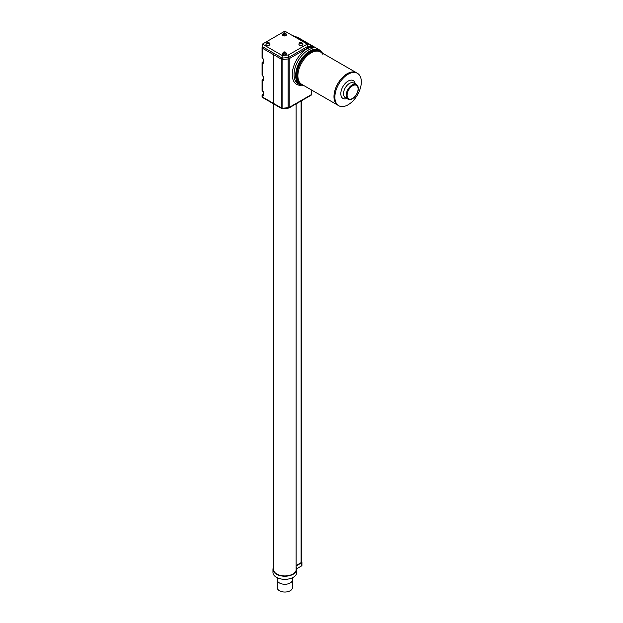 <?xml version="1.0" encoding="UTF-8"?>
<svg xmlns="http://www.w3.org/2000/svg" width="623" height="623" viewBox="0 0 623 623"><rect width="100%" height="100%" fill="white"/><g stroke="black" fill="none" stroke-linecap="round" stroke-linejoin="round"><path stroke-width="0.93" d="M292.452 577.739L292.452 579.865A7.608 4.392 180 0 1 291.26 582.232A7.608 4.392 180 0 1 282.717 584.086A7.608 4.392 180 0 1 277.243 579.865L277.243 587.637A7.608 4.392 180 0 0 282.717 591.85A7.608 4.392 180 0 0 291.26 589.997A7.608 4.392 180 0 0 292.452 587.637L292.452 579.865A7.608 4.392 180 0 1 291.26 582.232A7.608 4.392 180 0 1 282.717 584.086A7.608 4.392 180 0 1 277.243 579.865A7.608 4.392 180 0 1 277.726 578.331M284.843 31.15L262.431 44.093L282.157 55.478L288.433 54.964L307.264 44.093L284.843 31.15M262.431 44.093L262.431 46.678L282.157 58.071L288.433 57.55L307.264 46.678L307.264 44.093M282.157 55.478L282.157 58.071M288.433 54.964L288.433 57.55M273.723 53.196A1.269 0.732 120 0 0 273.193 54.442L273.193 103.208L273.193 54.442A1.269 0.732 -60 0 1 273.723 53.196M262.696 97.577A1.269 0.732 -60 0 1 262.431 96.993L281.261 107.865L281.261 59.107L262.431 48.236L262.431 58.297L263.327 59.333L263.327 63.219L262.431 63.219L262.431 75.64L263.327 76.676L263.327 80.562L262.431 80.562L262.431 90.911L263.327 91.947L263.327 95.833L262.431 95.833L262.431 96.993A1.269 0.732 0 0 1 262.057 96.479A1.269 1.269 0 0 0 262.696 97.577L273.45 103.792A1.269 0.732 -60 0 1 273.193 103.208A1.269 0.732 120 0 0 273.45 103.792A1.269 0.732 120 0 0 274.089 103.722M301.197 85.304A21.237 12.265 -60 0 1 292.242 74.604A21.237 12.265 -60 0 1 308.455 47.963L314.023 47.293L303.261 41.087A19.967 11.533 -60 0 1 305.589 41.912A19.967 11.533 120 0 0 303.261 41.087L301.563 40.799L303.261 41.087L294.843 36.227A1.269 0.755 -74.5 0 0 294.702 36.157A1.269 0.755 -74.5 0 0 294.539 36.142M292.421 35.519L297.965 37.512L292.522 35.581M338.748 105.715A18.706 10.801 120 0 0 355.826 97.453A18.706 10.801 120 0 0 359.946 75.881A18.706 10.801 120 0 0 357.454 73.319A18.706 10.801 120 0 0 340.384 81.574A18.706 10.801 120 0 0 336.264 103.153A18.706 10.801 120 0 0 338.748 105.715L337.853 105.194A18.706 10.801 -60 0 1 335.369 102.639A18.706 10.801 120 0 0 337.853 105.194L301.766 84.362A18.706 10.801 -60 0 1 299.274 81.8A18.706 10.801 -60 0 1 303.393 60.221A18.706 10.801 -60 0 1 320.471 51.966L319.576 51.444A18.706 10.801 -60 0 0 302.498 59.707A18.706 10.801 -60 0 0 298.378 81.286A18.706 10.801 -60 0 0 300.87 83.84L301.766 84.362A18.706 10.801 -60 0 1 299.274 81.8A18.706 10.801 -60 0 1 303.393 60.221A18.706 10.801 -60 0 1 320.471 51.966A18.706 10.801 -60 0 1 322.955 54.528M335.369 102.639A18.706 10.801 -60 0 1 339.48 81.06A18.706 10.801 -60 0 1 356.558 72.798A18.706 10.801 120 0 0 339.48 81.06A18.706 10.801 120 0 0 335.369 102.639M307.264 45.938L314.023 47.293L309.281 49.552A19.967 11.533 120 0 0 294.04 74.604A19.967 11.533 120 0 0 298.176 83.747L299.788 84.681A19.967 11.533 -60 0 1 295.652 75.539A19.967 11.533 -60 0 1 304.367 55.439A19.967 11.533 -60 0 1 319.755 50.089L297.965 37.512M307.264 46.273A3.17 1.83 -60 0 1 307.817 46.258A1.269 1.012 99.5 0 1 308.229 47.924L308.455 47.963A1.269 0.787 -115.9 0 0 309.281 49.552M273.59 568.378A11.378 6.573 0 0 0 273.466 569.36A11.378 6.573 0 0 0 276.799 574.009A11.378 6.573 0 0 0 289.204 575.434A11.378 6.573 0 0 0 296.229 569.36A11.378 6.573 0 0 0 296.104 568.378M273.59 567.148A11.884 6.861 0 0 0 272.96 569.36A11.884 6.861 0 0 0 276.441 574.211A11.884 6.861 0 0 0 289.399 575.699A11.884 6.861 0 0 0 296.735 569.36A11.884 6.861 0 0 0 296.104 567.148M272.96 569.36L272.96 572.467A11.884 6.861 0 0 0 276.441 577.319A11.884 6.861 0 0 0 289.399 578.806A11.884 6.861 0 0 0 296.735 572.467L296.735 569.36M296.688 568.737L301.548 565.933A1.269 0.732 0 0 0 301.921 565.411L301.921 562.304A1.269 0.732 0 0 0 301.548 561.79L301.283 561.635M296.104 565.972L301.548 562.826A1.269 0.732 0 0 0 301.921 562.304M296.104 565.552L301.189 562.616A0.763 0.436 0 0 0 301.283 562.063M298.915 44.28A1.994 1.153 0 0 0 298.915 44.334A1.994 1.153 0 0 0 299.632 45.214A1.994 1.153 0 0 0 301.758 45.378A1.994 1.153 0 0 0 302.91 44.334A1.994 1.153 0 0 0 302.91 44.28M300.099 43.711L300.037 42.605L301.851 42.644L301.789 43.688L300.099 43.711M300.286 43.672L300.2 42.753M301.54 42.683L301.625 43.509M282.437 34.763A1.994 1.153 0 0 0 282.429 34.818A1.994 1.153 0 0 0 283.667 35.877A1.994 1.153 0 0 0 285.84 35.628A1.994 1.153 0 0 0 286.424 34.818A1.994 1.153 0 0 0 286.424 34.763M285.334 34.148L283.636 34.218L283.418 33.175L285.217 33.042L285.334 34.148M283.761 34.07L283.761 33.198M285.1 33.198L285.1 34.07M282.437 53.796A1.994 1.153 0 0 0 282.429 53.851A1.994 1.153 0 0 0 283.667 54.917A1.994 1.153 0 0 0 285.84 54.66A1.994 1.153 0 0 0 286.424 53.851A1.994 1.153 0 0 0 286.424 53.796M285.334 53.181L283.636 53.251L283.418 52.207L285.217 52.083L285.334 53.181M283.761 53.103L283.761 52.231M285.1 52.231L285.1 53.103M265.951 44.28A1.994 1.153 0 0 0 265.951 44.334A1.994 1.153 0 0 0 267.181 45.401A1.994 1.153 0 0 0 269.362 45.144A1.994 1.153 0 0 0 269.946 44.334A1.994 1.153 0 0 0 269.938 44.28M268.848 43.665L267.158 43.735L266.932 42.691L268.739 42.566L268.848 43.665M267.275 43.587L267.275 42.714M268.622 42.714L268.622 43.587M263.233 79.059L262.657 79.394A0.95 0.553 0 0 0 262.657 80.172L263.233 80.351M262.883 75.905L262.057 75.126A1.269 0.732 0 0 0 262.431 75.64L262.883 75.905M262.883 91.176L262.057 90.397A1.269 0.732 0 0 0 262.431 90.911L262.883 91.176M263.233 94.33L262.657 94.665A0.95 0.553 0 0 0 262.657 95.444L263.233 95.623M263.233 61.716L262.657 62.051A0.95 0.553 0 0 0 262.657 62.83L263.233 63.016M262.883 58.562L262.057 57.783A1.269 0.732 0 0 0 262.431 58.297L262.883 58.562M262.657 95.444L262.431 95.833A1.269 0.732 180 0 1 262.057 95.311A1.269 0.732 180 0 1 262.431 94.797L262.657 94.665M262.657 80.172L262.431 80.562A1.269 0.732 180 0 1 262.057 80.04A1.269 0.732 180 0 1 262.431 79.526L262.657 79.394M262.657 62.83L262.431 63.219A1.269 0.732 180 0 1 262.057 62.705A1.269 0.732 180 0 1 262.431 62.183L262.657 62.051M262.961 46.982A1.269 0.732 120 0 0 262.431 48.236A1.269 0.732 180 0 1 262.057 47.714L262.057 57.783M262.883 63.476L263.327 63.219M263.062 58.71L263.327 59.333M262.883 80.819L263.327 80.562M263.062 76.053L263.327 76.676M262.883 96.09L263.327 95.833M263.062 91.324L263.327 91.947M263.327 95.576L263.288 91.713M263.327 62.962L263.288 59.107M263.327 80.305L263.288 76.45M346.886 98.512A10.303 5.95 -60 0 1 341.583 97.024A10.303 5.95 -60 0 1 344.862 83.856A10.303 5.95 -60 0 1 354.627 82.002A10.303 5.95 -60 0 1 355.281 83.965M347.938 99.119C352.75 102.25 360.803 90.74 357.602 85.865L353.646 83.015A8.403 4.852 120 0 0 345.983 86.729A8.403 4.852 120 0 0 344.13 96.417A8.403 4.852 120 0 0 345.251 97.57L347.938 99.119A8.403 4.852 -60 0 1 346.816 97.967A8.403 4.852 -60 0 1 348.67 88.279A8.403 4.852 -60 0 1 356.34 84.572A8.403 4.852 -60 0 1 357.454 85.717M357.501 86.441A7.764 4.486 120 0 0 350.142 87.835A7.764 4.486 120 0 0 347.665 97.764A7.764 4.486 120 0 0 355.032 96.37A7.764 4.486 120 0 0 357.501 86.441M322.029 52.862A19.336 11.167 120 0 0 306.648 54.466A19.336 11.167 120 0 0 296.548 75.539A19.336 11.167 120 0 0 303.323 85.258M308.229 47.924A1.9 1.098 120 0 0 307.497 48.096L289.181 58.671L289.181 107.436A1.269 0.732 -120 0 1 288.916 108.013L282.803 108.713L282.873 108.176L288.106 107.748L288.106 58.983L282.873 59.411L282.873 108.176A1.9 1.098 0 0 1 281.261 107.865A1.269 0.732 120 0 0 281.526 108.449L273.45 103.792M288.028 108.285L288.106 107.748A1.9 1.098 0 0 0 289.181 107.436L311.407 94.603L311.407 89.93M288.651 57.425A1.269 0.732 60 0 1 289.181 58.671A1.9 1.098 180 0 1 288.106 58.983L287.997 57.589M282.764 58.017L282.873 59.411A1.9 1.098 180 0 1 281.261 59.107A1.269 0.732 120 0 1 281.791 57.853M288.916 108.013L311.15 95.179A1.269 0.732 -120 0 0 311.407 94.603A1.269 0.732 -0 0 0 311.78 94.081L311.78 90.14M306.968 46.85A1.269 0.732 60 0 1 307.497 48.096M301.096 562.67L301.096 100.981M301.548 562.826L301.548 565.933M298.915 44.225C299.328 42.465 300.309 41.928 301.867 42.621L302.91 44.225A1.994 1.153 180 0 1 301.758 45.277A1.994 1.153 180 0 1 299.632 45.113A1.994 1.153 180 0 1 298.915 44.225L298.915 44.334M301.298 42.566L301.298 43.267M282.429 34.709L283.348 33.167C284.882 32.482 285.91 32.996 286.424 34.709A1.994 1.153 180 0 1 285.84 35.527A1.994 1.153 180 0 1 283.667 35.776A1.994 1.153 180 0 1 282.429 34.709L282.429 34.818M283.979 33.844L283.979 33.074M284.875 33.074L284.875 33.844M282.429 53.742L283.348 52.207C284.882 51.514 285.91 52.028 286.424 53.742A1.994 1.153 180 0 1 285.84 54.559A1.994 1.153 180 0 1 283.667 54.808A1.994 1.153 180 0 1 282.429 53.742L282.429 53.851M283.979 52.877L283.979 52.106M284.875 52.106L284.875 52.877M265.951 44.225L266.862 42.691C268.396 41.998 269.424 42.512 269.946 44.225A1.994 1.153 180 0 1 269.362 45.043A1.994 1.153 180 0 1 267.181 45.292A1.994 1.153 180 0 1 265.951 44.225L265.951 44.334M267.501 43.361L267.501 42.59M268.396 42.59L268.396 43.361M277.243 579.865L277.243 578.214M262.057 96.479L262.057 95.311L263.233 94.221M262.057 90.397L262.057 80.04L263.233 78.957M262.057 75.126L262.057 62.705L263.233 61.615M262.524 46.733A1.269 1.269 0 0 0 262.057 47.714M320.471 51.966L357.454 73.319M299.788 84.681L304.024 85.663M311.15 95.179A1.269 1.269 0 0 0 311.78 94.081M282.803 108.713L281.526 108.449M322.73 53.267L319.755 50.089M273.59 570.341L273.59 103.87M301.283 562.553L301.283 100.879M296.104 570.341L296.104 103.87M278.536 578.284L276.924 578.066L276.114 577.124M301.4 43.322L301.4 42.878M300.434 43.485L300.434 42.995M283.94 33.883L283.94 33.416M284.913 33.883L284.913 33.416M283.94 52.916L283.94 52.457M284.913 52.916L284.913 52.457M267.462 43.4L267.462 42.932M268.435 43.4L268.435 42.932"/></g></svg>
